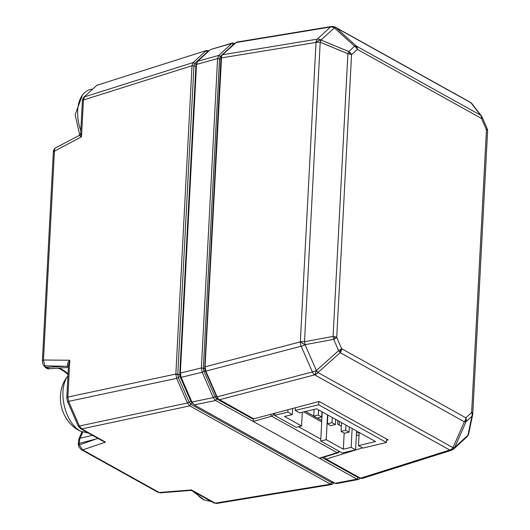 <?xml version="1.0" encoding="UTF-8"?>
<svg xmlns="http://www.w3.org/2000/svg" width="530" height="530" viewBox="0 0 530 530"><rect width="100%" height="100%" fill="white"/><g stroke="black" fill="none" stroke-linecap="round" stroke-linejoin="round"><path stroke-width="0.79" d="M234.737 43.46L232.63 42.97L231.829 43.42L218.797 55.405L217.598 58.565L201.387 367.939L202.188 372.245L213.265 397.639L215.571 400.494L319.285 458.192L320.471 458.218L338.041 452.792L337.173 452.673L319.285 458.192L356.962 479.153L358.485 479.445L359.459 478.941L360.069 477.457L358.187 477.623L358.499 477.106M233.65 44.46L234.127 44.016M231.829 43.42L233.498 44.368L220.447 56.365L221.268 57.008M220.871 59.009L219.552 58.751L220.447 56.365L218.784 55.418L221.275 56.988M217.598 58.565L219.552 58.777L203.341 368.125L205.269 368.668M205.587 370.344L203.937 371.371L203.341 368.158L201.387 367.972M232.624 42.97L210.37 49.581L197.71 61.222L196.511 64.415L180.339 373.041L181.141 377.347L191.9 402.012L213.252 397.606L216.671 395.758L215.014 396.765L203.951 371.404L205.594 370.371M217.36 397.904L216.77 398.958L215.028 396.791L213.265 397.639M253.254 418.561L253.267 421.463L271.625 416.209L270.307 414.427M359.459 478.941L360.34 478.133M191.886 401.985L194.238 404.913L335.126 483.287L336.669 483.592L358.485 479.451M180.339 373.007L180.061 373.822L180.657 376.989L191.396 401.621A2.869 0.716 -23.6 0 1 191.33 401.541L191.33 401.541A2.869 0.716 -23.6 0 1 191.317 401.435M220.871 59.035L217.598 58.591L196.511 64.415L196.213 65.329L180.067 373.802L180.339 373.041L201.387 367.939L205.276 368.642M386.615 439.025L386.43 442.49L318.682 404.807L318.861 401.501M318.682 404.807L295.217 410.392L295.356 407.762M287.982 409.723L287.856 412.141L274.514 415.315L274.619 413.281M386.43 442.49L362.964 448.075L358.512 445.604L375.538 441.55L316.688 408.815L299.669 412.863L295.217 410.392M356.584 431.009L355.603 449.824L342.254 453.004L320.703 441.013L326.222 439.695L343.327 449.215L344.175 433.096M274.514 415.315L296.065 427.306L301.59 425.994L302.312 412.234M339.333 421.41L339.14 425.047M322.227 411.896L320.703 441.013M292.626 408.491L292.302 414.619L287.856 412.141M292.302 414.619L284.484 416.481L301.59 425.994M358.512 445.604L359.201 432.46M352.139 428.531L351.151 447.353L343.327 449.215M355.603 449.824L351.151 447.353M341.34 426.272L337.597 424.192L337.789 420.548M327.527 414.844L326.222 439.695M349.369 426.994L349.098 432.182L344.493 433.275L341.075 431.374L341.532 422.635M335.682 419.376L335.41 424.57L330.813 425.663L327.388 423.761L327.845 415.017M321.995 411.764L321.723 416.958L317.125 418.051L313.7 416.149L314.051 409.438M341.075 431.374L345.673 430.281L345.951 425.087M349.098 432.182L345.673 430.281M327.388 423.761L331.992 422.668L332.264 417.474M335.41 424.57L331.992 422.668M313.7 416.149L318.305 415.056L318.576 409.862M321.723 416.958L318.305 415.056M92.412 435.315L79.791 438.33A40.101 22.724 76.6 0 0 82.627 432.109M334.238 482.79L331.946 484.48L330.462 484.175L189.68 405.854L187.408 402.992L79.374 426.021L81.752 428.909L80.593 428.737L102.568 440.96L105.503 442.119L82.673 449.917L81.514 449.745C79.334 447.77 78.361 446.273 78.579 445.246L78.241 443.431L78.897 439.012L79.791 438.33L79.096 445.266M49.403 368.655L45.977 367.383L44.984 366.157L43.467 360.016L69.794 360.241C67.568 362.421 66.965 364.448 67.986 366.316L43.963 365.813C43.062 364.872 42.546 363.196 42.407 360.784L43.467 360.016L54.411 151.176L53.351 151.951C53.497 150.056 54.312 148.652 55.809 147.724L79.526 135.282L80.666 133.573L81.507 136.813L54.411 151.176C54.411 148.99 55.087 147.784 56.438 147.552M43.963 365.813L44.951 367.032C46.295 368.29 47.574 368.88 48.793 368.8L68.403 367.449M78.857 439.085L81.998 431.864M160.491 492.834L158.059 492.33L159.219 492.496L82.673 449.917L79.348 444.962L96.096 439.006L78.758 443.451M190.555 490.422L160.418 492.847L159.219 492.496L191.456 489.932L192.079 490.753L190.575 490.409L191.456 489.932L215.206 503.142L216.657 503.454L214.047 502.977L215.206 503.142L330.462 484.175L332.224 481.671M195.895 66.329L196.365 65.097L194.828 63.414L193.947 65.892L177.788 374.226L179.73 374.743L195.895 66.329L192.019 65.621L193.211 62.52L84.595 96.811L83.435 99.991L82.375 100.766L80.659 133.573M191.747 402.29L190.873 404.344L191.694 402.263L190.793 401.137L180.048 376.492L179.73 374.743M206.627 50.443L97.242 85.184L206.627 50.443L208.866 50.966M66.806 397.864L67.867 397.063L68.628 401.376L176.662 378.354L175.847 374.14L192.019 65.621M333.655 482.466L331.72 482.691L190.939 404.377L189.74 405.887L81.752 428.909L105.503 442.119L99.819 439.436M207.773 51.973L207.475 51.788L208.403 51.39M180.048 376.492L178.365 377.539L177.788 374.226L175.854 374.048L67.867 397.063L69.794 360.241L68.522 365.183L66.806 397.838L67.442 401.276L78.195 425.934L79.374 426.021L68.628 401.376L67.449 401.29M189.68 405.854L190.873 404.344L189.117 402.184L190.793 401.137M80.096 135.177C78.977 135.276 79.44 135.826 81.507 136.813L83.435 99.991L192.012 65.713L195.895 66.409M97.977 438.409L96.096 439.006M44.951 367.038L45.977 367.383L64.388 366.309M68.456 366.442L68.039 366.376L68.436 366.753M205.859 50.893L193.211 62.52L194.828 63.414L207.475 51.788L205.859 50.893M176.662 378.354L187.408 402.992L189.117 402.184L178.365 377.539L176.662 378.354M67.986 366.316L68.456 366.396M340.903 349.33A5.744 3.452 -62.7 0 1 340.426 350.774A5.744 3.452 117.3 0 1 339.743 352.079A5.744 0.629 48.3 0 0 338.617 350.668A5.744 1.431 -23.6 0 0 340.903 349.33A5.744 1.431 -23.6 0 0 341.658 348.727A5.744 4.2 119.1 0 1 340.187 352.695L464.373 421.781A5.744 4.2 -60.9 0 0 465.843 417.806A5.744 4.512 47.4 0 1 466.241 419.058A5.744 4.512 47.4 0 1 466.115 421.595A5.744 1.915 23.8 0 1 465.082 421.807A5.744 1.915 23.8 0 1 464.373 421.781L452.951 447.618A5.744 1.915 23.8 0 0 454.694 447.439L466.115 421.595L471.919 416.262A5.744 4.512 -132.6 0 0 472.078 415.652A5.744 4.512 -132.6 0 0 471.64 412.473A5.744 2.18 3 0 1 472.654 413.374A5.744 2.18 3 0 1 472.773 413.87L487.587 131.175A5.744 2.18 -177 0 0 487.467 130.678A5.744 2.18 -177 0 0 486.46 129.777A5.744 1.431 -23.6 0 0 487.116 128.578L487.116 128.578A5.744 4.975 -23.7 0 1 487.448 129.784A5.744 4.975 156.3 0 1 487.467 130.678M470.296 102.264L335.291 27.162A5.744 4.2 119.1 0 1 336.013 27.719L471.018 102.82A5.744 4.2 -60.9 0 0 470.296 102.264L472.058 103.787A5.744 4.916 142.5 0 0 471.018 102.82L480.445 115.109A5.744 4.916 -37.5 0 1 481.127 115.672A5.744 4.916 -37.5 0 1 481.485 116.077L482.187 117.276A5.744 1.431 156.4 0 1 482.022 117.932A5.744 1.431 156.4 0 1 481.525 118.475A5.744 4.2 -60.9 0 0 480.445 115.109L356.259 46.031A5.744 4.2 119.1 0 1 357.346 49.396A5.744 4.512 -132.6 0 0 356.683 48.21A5.744 4.512 -132.6 0 0 354.577 46.203A5.744 2.372 132.1 0 1 355.782 45.944A5.744 2.372 132.1 0 1 356.259 46.031L336.013 27.719A5.744 2.372 132.1 0 0 334.331 27.891L354.577 46.203L348.773 51.536A5.744 4.512 47.4 0 1 349.383 51.96A5.744 4.512 47.4 0 1 351.542 54.729A5.744 2.18 -177 0 0 349.687 54.033A5.744 2.18 -177 0 0 347.899 53.715L348.773 51.536L321.081 40.075L320.206 42.254L304.511 341.724A5.744 1.405 79.5 0 1 305.114 344.679L333.688 339.366A5.744 1.405 79.5 0 0 333.085 336.411A5.744 2.18 3 0 1 334.874 336.729A5.744 2.18 3 0 1 336.729 337.424A5.744 1.431 156.4 0 1 334.337 339.034A5.744 1.431 156.4 0 1 333.688 339.366L338.617 350.668L316.377 370.496A5.744 0.629 48.3 0 1 317.947 372.524L452.951 447.618A5.744 4.2 -60.9 0 1 449.738 449.996A5.744 5.247 -5.3 0 0 454.694 447.439L454.694 447.472A5.744 4.512 47.4 0 1 453.707 449.003L466.91 436.866A5.744 4.512 -132.6 0 0 467.897 435.335L467.944 435.256A5.744 4.372 11.8 0 0 468.686 433.739L468.109 435.309M487.547 131.4A5.744 2.18 -177 0 0 487.587 131.175L487.116 128.578L482.187 117.276M339.743 352.079A5.744 0.629 48.3 0 1 340.187 352.695L317.947 372.524A5.744 4.2 119.1 0 1 314.734 374.895L449.745 450.03A5.744 5.247 -5.3 0 0 454.694 447.472L467.944 435.256L471.919 416.262A5.744 4.372 -168.2 0 0 472.661 414.745L472.773 413.87M472.733 414.096A5.744 4.372 -168.2 0 1 472.661 414.745L468.686 433.739M331.482 26.5L333.542 26.533A5.744 1.57 101.3 0 1 334.244 27.878A5.744 4.512 -132.6 0 0 330.481 27.01A5.744 3.16 -99.3 0 1 331.482 26.5L236.665 42.108L222.441 54.762L221.606 56.101L205.057 366.912L205.865 371.119L217.081 396.844L218.645 399.169L253.751 418.839L319.067 401.449L388.179 439.893L386.542 440.403M362.54 447.843L326.162 459.119L360.546 478.245L362.215 478.458L451.547 450.255A5.744 3.332 -107.5 0 1 449.745 450.03L360.486 478.212M333.582 26.546A5.744 1.57 101.3 0 1 333.622 26.553A5.744 1.57 101.3 0 1 334.331 27.891L321.041 40.015A5.744 3.531 147.2 0 0 315.999 42.354A5.744 3.16 -99.3 0 1 317.278 39.147A5.744 4.512 47.4 0 1 321.041 40.015L321.081 40.075A5.744 3.531 147.2 0 0 316.032 42.413L300.338 341.883L305.075 344.758A5.744 1.431 156.4 0 1 301.186 346.242A5.744 2.968 -104.6 0 1 300.291 341.956L305.075 344.758L316.377 370.496A5.744 1.683 98.6 0 1 314.734 374.895L314.654 374.882A5.744 2.968 -104.6 0 1 312.402 371.967A5.744 1.431 -23.6 0 0 316.291 370.483A5.744 1.683 98.6 0 1 314.654 374.882L219.42 399.739M326.162 459.119L325.122 458.158L324.532 456.423M356.339 435.693L359.075 434.905M221.606 56.101L220.924 58.664L204.732 367.628L205.348 370.841L205.865 371.119L301.186 346.242L312.402 371.967L217.081 396.844L216.565 396.566L218.651 399.163M359.029 432.367L356.478 433.096M67.754 376.121L67.754 376.121A31.363 17.775 76.6 0 0 63.838 385.138A31.363 17.775 76.6 0 0 80.898 431.367L80.898 431.367C60.473 422.185 53.815 393.227 67.754 376.121L67.959 375.843M92.724 89.1L90.617 89.418C87.563 90.107 84.853 91.962 82.481 94.989L82.481 94.989A31.363 17.775 76.6 0 0 80.805 130.724M195.974 492.926A31.363 17.775 76.6 0 0 203.321 499.492A31.363 17.775 76.6 0 0 204.07 499.889L211.457 501.539M322.286 457.655L358.167 477.616L358.518 477.119M210.37 49.581L231.815 43.434L233.637 44.474M202.182 372.219L203.937 371.371L202.188 372.245L181.141 377.347L180.657 376.989A13.999 13.436 126.1 0 0 180.664 377.009L180.041 373.942A2.869 1.086 3 0 1 180.041 373.922L180.041 373.922A2.869 1.086 3 0 1 180.067 373.802L180.054 374.074M215.571 400.494L217.373 397.924M194.238 404.913L215.591 400.508L216.79 398.971L253.055 419.144M303.73 411.896L321.703 421.9M335.145 483.294L356.962 479.153L358.167 477.616L356.981 479.16M359.446 478.954L359.89 477.881M234.313 43.228L234.651 43.539M234.293 43.215L234.644 43.546M298.536 426.723L320.802 439.105M197.71 61.222L218.797 55.405M273.891 413.473A2.869 2.1 119.1 0 1 271.625 416.209L337.173 452.673A2.869 2.1 -60.9 0 0 338.968 451.176M196.511 64.415L196.239 65.216A13.999 12.859 18.9 0 0 196.239 65.236L180.041 373.942M181.154 377.373L180.664 377.009L180.922 376.313M68.065 373.816A40.101 22.724 76.6 0 0 58.095 368.025M333.608 482.439L332.966 483.963M332.277 481.697L330.521 484.201M179.73 374.823L175.847 374.14M208.356 50.688L208.767 51.059M208.297 50.655L208.754 51.072M98.004 84.74L96.546 85.582L83.906 97.209C83.455 97.189 82.945 98.375 82.382 100.766M83.859 97.255L96.546 85.582M466.241 419.058A5.744 4.816 -58.3 0 1 465.804 420.522A5.744 4.816 121.7 0 1 465.082 421.807M472.654 413.374A5.744 5.34 -34.5 0 1 472.535 414.334A5.744 5.34 145.5 0 1 472.078 415.652M481.127 115.672A5.744 4.485 -46.9 0 1 481.73 116.673A5.744 4.485 133.1 0 1 482.022 117.932M355.782 45.944A5.744 3.783 -72.5 0 1 356.345 46.925A5.744 3.783 107.5 0 1 356.683 48.21M349.383 51.96A5.744 2.617 -80.7 0 1 349.621 53.113A5.744 2.617 99.3 0 1 349.687 54.033M334.874 336.729A5.744 2.259 -71.2 0 1 334.708 337.663A5.744 2.259 108.8 0 1 334.337 339.034M471.64 412.473L465.843 417.806L341.658 348.727L336.729 337.424L351.542 54.729L357.346 49.396L481.525 118.475L486.46 129.777L471.64 412.473M220.891 58.777L221.248 57.949L316.032 42.413A5.744 2.18 -177 0 1 320.206 42.254L347.899 53.715L333.085 336.411L304.511 341.724A5.744 2.18 3 0 0 300.338 341.883L205.064 366.82L204.699 367.734M235.645 42.619L330.481 27.01L317.278 39.147L222.441 54.762M221.255 57.856L220.891 58.731L221.195 57.213M205.057 366.912L204.693 367.78L205.249 370.742L216.565 396.566L205.249 370.742M204.726 367.966L220.904 58.982M305.565 411.459L313.714 415.997M317.324 418.004L321.776 420.482M196.405 64.15L196.743 62.957M180.597 376.929L191.33 401.541M338.041 452.792L339.644 451.547M193.198 404.059L192.364 403.151M42.407 360.791L53.351 151.951M68.026 374.67L65.223 372.113L60.022 368.88L57.677 368.058M158.059 492.33L81.521 449.751M214.054 502.983L192.079 490.76M331.946 484.48L216.657 503.46M78.195 425.934L80.593 428.737M472.058 103.787L481.485 116.077M335.291 27.162L333.542 26.533M451.547 450.255L453.707 449.003M466.91 436.866L468.069 435.388M216.465 396.46L217.737 398.308M88.285 433.017L80.898 431.367M82.481 94.989L75.147 114.659L79.739 135.15M192.549 491.018L204.077 499.889"/></g></svg>
